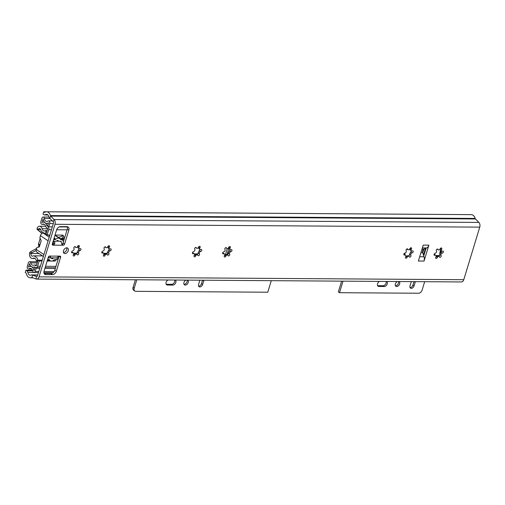 <?xml version="1.0" encoding="UTF-8"?>
<svg xmlns="http://www.w3.org/2000/svg" width="505" height="505" viewBox="0 0 505 505"><rect width="100%" height="100%" fill="white"/><g stroke="black" fill="none" stroke-linecap="round" stroke-linejoin="round"><path stroke-width="0.76" d="M65.012 253.592A3.175 2.159 -56.1 0 1 64.116 253.333A3.175 2.159 -56.1 0 1 63.769 250.07A3.175 2.159 -56.1 0 1 66.767 247.797A3.175 2.159 -56.1 0 1 67.664 248.062A3.175 2.159 -56.1 0 1 68.011 251.32A3.175 2.159 -56.1 0 1 65.012 253.592M441.566 249.413A1.471 1.004 123.9 0 0 441.629 251.105A1.471 1.004 123.9 0 0 442.443 251.149A1.13 0.77 -56.1 0 1 442.841 251.048A1.13 0.77 -56.1 0 1 443.156 251.143A1.13 0.77 -56.1 0 1 443.295 252.266A1.13 0.77 -56.1 0 1 442.279 253.112A1.471 1.004 123.9 0 0 441.111 254.078A1.471 1.004 123.9 0 0 441.048 255.467A1.13 0.77 -56.1 0 1 440.89 256.824A1.13 0.77 -56.1 0 1 439.685 257.253A1.13 0.77 -56.1 0 1 439.445 256.887A1.471 1.004 123.9 0 0 439.161 256.521A1.471 1.004 123.9 0 0 438.75 256.401A1.471 1.004 123.9 0 0 437.33 257.506A1.13 0.77 -56.1 0 1 435.884 258.364A1.13 0.77 -56.1 0 1 435.897 256.976A1.471 1.004 123.9 0 0 435.828 255.277A1.471 1.004 123.9 0 0 435.417 255.158A1.471 1.004 123.9 0 0 435.013 255.24A1.13 0.77 -56.1 0 1 434.3 255.246A1.13 0.77 -56.1 0 1 434.161 254.122A1.13 0.77 -56.1 0 1 435.184 253.276A1.471 1.004 123.9 0 0 436.352 252.304A1.471 1.004 123.9 0 0 436.415 250.922A1.13 0.77 -56.1 0 1 436.434 249.767A1.13 0.77 -56.1 0 1 437.456 249.041A1.13 0.77 -56.1 0 1 437.778 249.135A1.13 0.77 -56.1 0 1 438.018 249.495A1.471 1.004 123.9 0 0 438.296 249.868A1.471 1.004 123.9 0 0 440.126 248.877A1.13 0.77 -56.1 0 1 441.256 247.93A1.13 0.77 -56.1 0 1 441.572 248.024A1.13 0.77 -56.1 0 1 441.566 249.413L440.291 248.555M442.279 253.112L440.922 252.203L441.117 251.945A1.13 0.77 -56.1 0 0 441.768 251.181M435.979 256.597L438.087 255.978M437.33 257.506L436.055 256.654M435.013 255.24L434.041 254.583M438.018 249.495L437.349 249.053M411.36 249.211A1.471 1.004 123.9 0 0 411.423 250.903A1.471 1.004 123.9 0 0 412.238 250.947A1.13 0.77 -56.1 0 1 412.635 250.846A1.13 0.77 -56.1 0 1 412.951 250.941A1.13 0.77 -56.1 0 1 413.096 252.064A1.13 0.77 -56.1 0 1 412.074 252.91A1.471 1.004 123.9 0 0 410.906 253.876A1.471 1.004 123.9 0 0 410.843 255.265A1.13 0.77 -56.1 0 1 410.685 256.622A1.13 0.77 -56.1 0 1 409.479 257.051A1.13 0.77 -56.1 0 1 409.239 256.685A1.471 1.004 123.9 0 0 408.955 256.319A1.471 1.004 123.9 0 0 408.545 256.199A1.471 1.004 123.9 0 0 407.125 257.304A1.13 0.77 -56.1 0 1 405.679 258.162A1.13 0.77 -56.1 0 1 405.692 256.774A1.471 1.004 123.9 0 0 405.622 255.075A1.471 1.004 123.9 0 0 405.212 254.956A1.471 1.004 123.9 0 0 404.808 255.038A1.13 0.77 -56.1 0 1 404.101 255.044A1.13 0.77 -56.1 0 1 403.956 253.92A1.13 0.77 -56.1 0 1 404.978 253.074A1.471 1.004 123.9 0 0 406.146 252.102A1.471 1.004 123.9 0 0 406.209 250.72A1.13 0.77 -56.1 0 1 406.228 249.565A1.13 0.77 -56.1 0 1 407.251 248.839A1.13 0.77 -56.1 0 1 407.573 248.933A1.13 0.77 -56.1 0 1 407.813 249.293A1.471 1.004 123.9 0 0 408.091 249.666A1.471 1.004 123.9 0 0 409.921 248.675A1.13 0.77 -56.1 0 1 411.051 247.728A1.13 0.77 -56.1 0 1 411.367 247.822A1.13 0.77 -56.1 0 1 411.36 249.211L410.085 248.353M412.074 252.91L410.716 252.001L410.912 251.743A1.13 0.77 -56.1 0 0 411.562 250.979M405.774 256.395L407.882 255.776M407.125 257.304L405.85 256.452M404.808 255.038L403.836 254.381M407.813 249.293L407.144 248.851M230.129 247.999A1.471 1.004 123.9 0 0 230.198 249.691A1.471 1.004 123.9 0 0 231.012 249.735A1.13 0.77 -56.1 0 1 231.404 249.634A1.13 0.77 -56.1 0 1 231.726 249.729A1.13 0.77 -56.1 0 1 231.864 250.846A1.13 0.77 -56.1 0 1 230.842 251.692A1.471 1.004 123.9 0 0 229.674 252.664A1.471 1.004 123.9 0 0 229.611 254.047A1.13 0.77 -56.1 0 1 229.459 255.404A1.13 0.77 -56.1 0 1 228.247 255.833A1.13 0.77 -56.1 0 1 228.007 255.473A1.471 1.004 123.9 0 0 227.73 255.107A1.471 1.004 123.9 0 0 227.313 254.981A1.471 1.004 123.9 0 0 225.899 256.092A1.13 0.77 -56.1 0 1 224.454 256.944A1.13 0.77 -56.1 0 1 224.46 255.555A1.471 1.004 123.9 0 0 224.397 253.864A1.471 1.004 123.9 0 0 223.986 253.744A1.471 1.004 123.9 0 0 223.582 253.819A1.13 0.77 -56.1 0 1 222.869 253.826A1.13 0.77 -56.1 0 1 222.724 252.708A1.13 0.77 -56.1 0 1 223.747 251.862A1.471 1.004 123.9 0 0 224.914 250.89A1.471 1.004 123.9 0 0 224.977 249.508A1.13 0.77 -56.1 0 1 225.003 248.346A1.13 0.77 -56.1 0 1 226.025 247.627A1.13 0.77 -56.1 0 1 226.341 247.721A1.13 0.77 -56.1 0 1 226.581 248.081A1.471 1.004 123.9 0 0 226.865 248.447A1.471 1.004 123.9 0 0 228.696 247.463A1.13 0.77 -56.1 0 1 229.819 246.516A1.13 0.77 -56.1 0 1 230.141 246.61A1.13 0.77 -56.1 0 1 230.129 247.999L228.853 247.141M230.842 251.692L229.491 250.783L229.687 250.524A1.13 0.77 -56.1 0 0 230.337 249.767M224.542 255.183L226.657 254.564M225.899 256.092L224.624 255.233M223.582 253.819L222.604 253.169M226.581 248.081L225.918 247.633M199.923 247.797A1.471 1.004 123.9 0 0 199.993 249.489A1.471 1.004 123.9 0 0 200.807 249.527A1.13 0.77 -56.1 0 1 201.198 249.432A1.13 0.77 -56.1 0 1 201.52 249.527A1.13 0.77 -56.1 0 1 201.659 250.644A1.13 0.77 -56.1 0 1 200.636 251.49A1.471 1.004 123.9 0 0 199.469 252.462A1.471 1.004 123.9 0 0 199.406 253.845A1.13 0.77 -56.1 0 1 199.254 255.202A1.13 0.77 -56.1 0 1 198.042 255.631A1.13 0.77 -56.1 0 1 197.802 255.271A1.471 1.004 123.9 0 0 197.524 254.905A1.471 1.004 123.9 0 0 197.108 254.779A1.471 1.004 123.9 0 0 195.694 255.89A1.13 0.77 -56.1 0 1 194.248 256.742A1.13 0.77 -56.1 0 1 194.255 255.353A1.471 1.004 123.9 0 0 194.191 253.661A1.471 1.004 123.9 0 0 193.781 253.542A1.471 1.004 123.9 0 0 193.377 253.617A1.13 0.77 -56.1 0 1 192.664 253.624A1.13 0.77 -56.1 0 1 192.525 252.506A1.13 0.77 -56.1 0 1 193.541 251.66A1.471 1.004 123.9 0 0 194.709 250.688A1.471 1.004 123.9 0 0 194.772 249.306A1.13 0.77 -56.1 0 1 194.797 248.144A1.13 0.77 -56.1 0 1 195.82 247.425A1.13 0.77 -56.1 0 1 196.136 247.519A1.13 0.77 -56.1 0 1 196.376 247.879A1.471 1.004 123.9 0 0 196.66 248.245A1.471 1.004 123.9 0 0 198.49 247.261A1.13 0.77 -56.1 0 1 199.614 246.314A1.13 0.77 -56.1 0 1 199.936 246.402A1.13 0.77 -56.1 0 1 199.923 247.797L198.648 246.939M200.636 251.49L199.286 250.581L199.481 250.322A1.13 0.77 -56.1 0 0 200.132 249.558M194.337 254.981L196.451 254.362M195.694 255.89L194.419 255.031M193.377 253.617L192.399 252.967M196.376 247.879L195.713 247.431M109.314 247.185A1.471 1.004 123.9 0 0 109.377 248.883A1.471 1.004 123.9 0 0 110.191 248.921A1.13 0.77 -56.1 0 1 110.589 248.826A1.13 0.77 -56.1 0 1 110.904 248.914A1.13 0.77 -56.1 0 1 111.049 250.038A1.13 0.77 -56.1 0 1 110.027 250.884A1.471 1.004 123.9 0 0 108.859 251.856A1.471 1.004 123.9 0 0 108.796 253.239A1.13 0.77 -56.1 0 1 108.638 254.596A1.13 0.77 -56.1 0 1 107.432 255.025A1.13 0.77 -56.1 0 1 107.193 254.665A1.471 1.004 123.9 0 0 106.909 254.293A1.471 1.004 123.9 0 0 106.498 254.173A1.471 1.004 123.9 0 0 105.078 255.284A1.13 0.77 -56.1 0 1 103.632 256.136A1.13 0.77 -56.1 0 1 103.645 254.747A1.471 1.004 123.9 0 0 103.576 253.055A1.471 1.004 123.9 0 0 103.165 252.929A1.471 1.004 123.9 0 0 102.761 253.011A1.13 0.77 -56.1 0 1 102.048 253.018A1.13 0.77 -56.1 0 1 101.909 251.894A1.13 0.77 -56.1 0 1 102.932 251.048A1.471 1.004 123.9 0 0 104.099 250.082A1.471 1.004 123.9 0 0 104.163 248.694A1.13 0.77 -56.1 0 1 104.181 247.538A1.13 0.77 -56.1 0 1 105.204 246.819A1.13 0.77 -56.1 0 1 105.526 246.907A1.13 0.77 -56.1 0 1 105.766 247.273A1.471 1.004 123.9 0 0 106.044 247.639A1.471 1.004 123.9 0 0 107.874 246.655A1.13 0.77 -56.1 0 1 109.004 245.708A1.13 0.77 -56.1 0 1 109.32 245.796A1.13 0.77 -56.1 0 1 109.314 247.185L108.038 246.333M110.027 250.884L108.67 249.975L108.865 249.716A1.13 0.77 -56.1 0 0 109.516 248.952M103.727 254.375L105.835 253.756M105.078 255.284L103.803 254.425M102.761 253.011L101.789 252.355M105.766 247.273L105.097 246.825M79.108 246.983A1.471 1.004 123.9 0 0 79.171 248.681A1.471 1.004 123.9 0 0 79.986 248.719A1.13 0.77 -56.1 0 1 80.383 248.618A1.13 0.77 -56.1 0 1 80.699 248.712A1.13 0.77 -56.1 0 1 80.844 249.836A1.13 0.77 -56.1 0 1 79.822 250.682A1.471 1.004 123.9 0 0 78.654 251.654A1.471 1.004 123.9 0 0 78.591 253.037A1.13 0.77 -56.1 0 1 78.433 254.394A1.13 0.77 -56.1 0 1 77.227 254.823A1.13 0.77 -56.1 0 1 76.987 254.463A1.471 1.004 123.9 0 0 76.703 254.091A1.471 1.004 123.9 0 0 76.293 253.971A1.471 1.004 123.9 0 0 74.873 255.082A1.13 0.77 -56.1 0 1 73.433 255.934A1.13 0.77 -56.1 0 1 73.44 254.545A1.471 1.004 123.9 0 0 73.376 252.853A1.471 1.004 123.9 0 0 72.96 252.727A1.471 1.004 123.9 0 0 72.556 252.809A1.13 0.77 -56.1 0 1 71.849 252.816A1.13 0.77 -56.1 0 1 71.704 251.692A1.13 0.77 -56.1 0 1 72.726 250.846A1.471 1.004 123.9 0 0 73.894 249.874A1.471 1.004 123.9 0 0 73.957 248.492A1.13 0.77 -56.1 0 1 73.976 247.336A1.13 0.77 -56.1 0 1 75.005 246.617A1.13 0.77 -56.1 0 1 75.321 246.705A1.13 0.77 -56.1 0 1 75.561 247.071A1.471 1.004 123.9 0 0 75.838 247.437A1.471 1.004 123.9 0 0 77.669 246.446A1.13 0.77 -56.1 0 1 78.799 245.499A1.13 0.77 -56.1 0 1 79.115 245.594A1.13 0.77 -56.1 0 1 79.108 246.983L77.833 246.131M79.822 250.682L78.464 249.773L78.66 249.514A1.13 0.77 -56.1 0 0 79.317 248.75M73.522 254.173L75.63 253.554M74.873 255.082L73.597 254.223M72.556 252.809L71.584 252.153M75.561 247.071L74.898 246.623M441.048 255.467L439.647 254.754A1.13 0.77 -56.1 0 1 438.75 256.25M66.71 247.797A3.175 2.159 -56.1 0 1 66.136 250.859A3.175 2.159 -56.1 0 1 63.516 252.55M43.708 211.765L44.692 212.428A6.35 4.248 -89.6 0 1 46.567 211.791A6.35 4.248 -89.6 0 1 50.418 215.578A1.269 0.852 90.4 0 0 50.721 216.115L54.117 219.574A3.813 2.55 -89.6 0 1 54.995 224.289L39.03 276.847A3.813 2.55 -89.6 0 1 36.682 279.101A3.813 2.55 -89.6 0 1 36.07 278.987L32.074 277.479A1.269 0.852 90.4 0 0 31.872 277.441A1.269 0.852 90.4 0 0 31.607 277.498A6.35 4.248 -89.6 0 1 30.287 277.807A6.35 4.248 -89.6 0 1 26.235 273.186L25.25 272.53L25.957 270.213L26.935 270.869A2.538 1.698 90.4 0 1 27.87 272.492A3.813 2.55 -89.6 0 0 30.3 275.263A3.813 2.55 -89.6 0 0 31.095 275.08A3.813 2.55 90.4 0 1 31.891 274.897A3.813 2.55 90.4 0 1 32.503 275.01L36.493 276.519A1.269 0.852 -89.6 0 0 36.701 276.557A1.269 0.852 -89.6 0 0 37.477 275.812L53.448 223.248A1.269 0.852 -89.6 0 0 53.158 221.676L49.755 218.217A3.813 2.55 90.4 0 1 48.859 216.601A3.813 2.55 -89.6 0 0 46.548 214.335A3.813 2.55 -89.6 0 0 45.425 214.713A2.538 1.698 90.4 0 1 44.674 214.966A2.538 1.698 90.4 0 1 43.986 214.745L43.007 214.088L43.708 211.765L468.47 214.619M67.197 226.669A3.813 2.588 -56.1 0 1 67.272 229.118L63.043 243.025A1.269 0.865 -56.1 0 1 61.761 244.18M52.312 244.117L53.858 245.159L52.911 245.152A1.269 0.865 -56.1 0 1 52.558 245.045A1.269 0.865 -56.1 0 1 52.324 243.984L56.547 230.078A3.813 2.588 -56.1 0 1 60.436 226.619L67.045 226.663A3.813 2.588 -56.1 0 1 68.112 226.979A3.813 2.588 -56.1 0 1 68.819 230.16L64.596 244.066A1.269 0.865 -56.1 0 1 63.295 245.222L62.197 245.108M48.707 257.537L48.789 257.588A3.049 2.039 -89.6 0 0 49.616 257.859A3.049 2.039 -89.6 0 0 50.487 257.575L50.55 256.048L49.604 256.041A1.269 0.865 -56.1 0 0 48.31 257.197L44.08 271.103A3.813 2.588 -56.1 0 0 44.787 274.284A3.813 2.588 -56.1 0 0 45.86 274.6L52.463 274.644A3.813 2.588 -56.1 0 0 56.352 271.185L60.581 257.279A1.269 0.865 -56.1 0 0 60.341 256.218A1.269 0.865 -56.1 0 0 59.988 256.111L59.041 256.104A1.269 0.865 -56.1 0 1 59.034 256.237L54.805 270.143A3.813 2.588 -56.1 0 1 50.917 273.603L44.314 273.558A3.813 2.588 -56.1 0 1 44.156 273.552M426.081 248.22L423.739 255.921L422.723 252.74A2.538 1.698 90.4 0 1 423.802 249.186L426.693 247.961A5.082 3.402 -89.6 0 0 428.878 245.152L424.042 261.066A5.082 3.402 -89.6 0 0 424.017 256.774L423.739 255.921M410.843 255.265L409.441 254.552A1.13 0.77 -56.1 0 1 408.545 256.041M229.611 254.047L228.216 253.34A1.13 0.77 -56.1 0 1 227.319 254.829M199.406 253.845L198.011 253.138A1.13 0.77 -56.1 0 1 197.114 254.627M108.796 253.239L107.395 252.525A1.13 0.77 -56.1 0 1 106.498 254.021M78.591 253.037L77.189 252.323A1.13 0.77 -56.1 0 1 76.293 253.819M71.805 251.951L73.376 252.853M77.233 252.128L78.464 249.773M78.635 247.81C78.086 248.296 77.789 247.715 77.751 246.074M102.01 252.153L103.576 253.055M107.439 252.33L108.67 249.975M108.84 248.012C108.291 248.498 107.994 247.917 107.956 246.276M192.626 252.759L194.191 253.661M198.055 252.936L199.286 250.581M199.45 248.618C198.901 249.104 198.61 248.529 198.572 246.882M222.825 252.967L224.397 253.864M228.26 253.138L229.491 250.783M229.655 248.82C229.106 249.306 228.816 248.731 228.778 247.09M404.057 254.179L405.622 255.075M409.486 254.35L410.716 252.001M410.887 250.038C410.338 250.524 410.041 249.943 410.003 248.302M434.262 254.381L435.828 255.277M439.691 254.552L440.922 252.203M441.092 250.24C440.543 250.726 440.246 250.145 440.209 248.504M428.878 245.152L423.215 245.114L418.38 261.028L424.042 261.066M36.682 279.101L461.437 281.948A3.813 2.55 -89.6 0 0 463.779 279.694L479.75 227.136A3.813 2.55 -89.6 0 0 478.873 222.421L475.47 218.962A1.269 0.852 90.4 0 1 475.173 218.425A6.35 4.248 -89.6 0 0 471.323 214.638L46.567 211.791M25.957 270.213L32.528 270.257M60.524 241.27A3.049 2.039 90.4 0 1 61.509 243.082L62.355 245.215L53.858 245.159L54.9 243.038L53.271 243.77A0.505 0.341 -89.6 0 0 53.088 243.454L53.006 243.397M52.956 244.003L53.271 243.77M54.9 243.038A3.049 2.039 -89.6 0 0 53.915 241.226M50.645 256.111L59.041 256.104L57.09 257.619A3.049 2.039 90.4 0 1 56.225 257.904L49.616 257.859M50.487 257.575L50.014 256.048M60.758 239.553A1.269 0.865 -56.1 0 1 60.48 239.452A1.269 0.865 -56.1 0 1 60.278 239.231L60.758 239.553A9.904 6.729 -56.1 0 1 62.342 239.989A3.175 2.159 -56.1 0 1 62.544 240.102A3.175 2.159 -56.1 0 1 63.131 242.754L62.582 244.565M37.023 252.178A3.175 2.159 -56.1 0 1 36.821 252.064A3.175 2.159 -56.1 0 1 36.234 249.413L36.991 247.381L39.055 247.046A0.638 0.423 90.4 0 0 39.396 246.674L41.12 240.992A0.638 0.423 90.4 0 0 41.082 240.367L39.889 237.842L40.419 235.652A3.175 2.159 -56.1 0 1 42.881 232.912A9.904 6.729 -56.1 0 1 43.026 232.855M58.946 256.515A3.175 2.159 -56.1 0 1 56.484 259.261A9.904 6.729 -56.1 0 1 54.654 259.665A1.269 0.865 123.9 0 0 53.972 259.98A4.318 2.935 -56.1 0 1 50.203 260.713A4.318 2.935 -56.1 0 1 49.528 259.955L49.048 259.627A9.904 6.729 -56.1 0 1 47.672 259.286M49.048 259.627A1.269 0.865 -56.1 0 1 49.332 259.728A1.269 0.865 -56.1 0 1 49.528 259.955M51.901 257.872L52.81 258.484A2.538 1.723 -56.1 0 1 54.187 257.948L56.162 257.904M52.81 258.484A1.269 0.865 -56.1 0 1 51.769 258.642A1.269 0.865 -56.1 0 1 51.598 258.472A2.538 1.723 -56.1 0 0 51.264 258.131L50.866 257.866M49.118 256.174L48.594 257.91L50.55 257.922A2.538 1.723 -56.1 0 1 51.264 258.131M54.123 238.057L55.834 239.2A4.318 2.935 -56.1 0 1 59.603 238.474A4.318 2.935 -56.1 0 1 60.278 239.231M55.834 239.2A1.269 0.865 -56.1 0 1 55.159 239.515L53.928 238.695M53.58 239.837A9.904 6.729 -56.1 0 1 55.159 239.515M61.036 241.857L61.212 241.276L59.255 241.257A2.538 1.723 -56.1 0 1 58.542 241.049A2.538 1.723 -56.1 0 1 58.208 240.708A1.269 0.865 -56.1 0 0 58.043 240.544A1.269 0.865 -56.1 0 0 56.996 240.702A2.538 1.723 -56.1 0 1 55.619 241.239L53.663 241.22L52.817 244.003M36.518 248.479L30.458 251.843A1.269 0.865 123.9 0 0 29.77 252.588L29.669 252.86A4.191 2.803 90.4 0 0 32.263 258.497L35.034 258.516M40.179 238.461L38.513 243.953A1.269 0.865 123.9 0 0 38.601 244.875A2.033 1.382 -56.1 0 1 38.323 247.166M38.487 229.384L40.722 229.655A1.906 1.275 90.4 0 0 39.56 228.519A1.906 1.275 90.4 0 0 38.487 229.384L37.023 228.708A1.269 0.865 123.9 0 0 37.256 229.459L41.877 233.424A2.033 1.382 -56.1 0 1 41.909 233.455M32.263 258.497A4.191 2.803 90.4 0 0 33.128 258.301A3.813 2.55 -89.6 0 1 33.917 258.118A3.813 2.55 -89.6 0 1 36.347 260.889L37.818 260.264A6.098 4.078 -89.6 0 0 36.827 257.67L34.1 255.839A6.098 4.078 -89.6 0 0 33.93 255.833A6.098 4.078 -89.6 0 0 32.673 256.123A1.906 1.275 90.4 0 1 32.282 256.212A1.906 1.275 90.4 0 1 31.064 253.8L29.669 252.86M37.086 228.443A4.191 2.803 90.4 0 1 39.579 226.227A4.191 2.803 90.4 0 1 42.117 228.714A3.813 2.55 -89.6 0 0 44.427 230.974A3.813 2.55 -89.6 0 0 45.551 230.589L47.022 230.602M407.907 249.539A2.538 0.764 -163.1 0 1 407.352 249.596L408.002 249.603M409.107 249.609L410.11 249.615M423.152 249.704L423.67 249.704M36.076 250.436L31.847 252.784A1.269 0.865 123.9 0 0 31.159 253.523L31.064 253.8M38.418 229.642A1.269 0.865 123.9 0 0 38.651 230.394L42.073 233.335M41.157 240.759L39.908 244.893A1.269 0.865 123.9 0 0 39.844 245.196M40.716 229.642A6.098 4.078 -89.6 0 0 41.517 231.423L44.244 233.253A6.098 4.078 -89.6 0 0 44.415 233.259A6.098 4.078 -89.6 0 0 46.214 232.647L45.551 230.589M36.347 260.889L37.818 260.902M34.1 255.839L36.827 257.67M227.282 248.567L225.83 253.352A2.285 1.528 -89.6 0 0 225.697 254.539M228.816 248.113L227.073 254.665M404.701 254.457L405.136 253.03M423.828 249.173L422.735 252.778M440.322 253.182L439.767 253.175M425.431 248.498L423.449 255.019M440 253.8A1.269 0.865 -56.1 0 1 439.83 252.79L440.562 250.373M56.244 259.343L56.068 259.898A1.269 0.865 -56.1 0 1 54.774 261.053L51.851 261.034M62.544 240.102L55.032 235.059L62.664 235.096A1.269 0.865 -56.1 0 1 63.018 235.197A1.269 0.865 -56.1 0 1 63.251 236.258L63.024 237.003A2.285 1.528 90.4 0 1 61.907 238.316L60.486 238.72M62.159 235.09A1.269 0.865 -56.1 0 1 62.096 235.482L61.679 236.447L58.826 237.249A2.285 1.528 -89.6 0 0 58.511 237.394M39.794 268.187L36.171 268.161L35.123 267.385M44.958 268.224L55.367 268.294M35.009 267.385L34.012 270.68A5.713 3.825 -89.6 0 0 30.344 266.419A5.713 3.825 -89.6 0 0 28.469 267.139L29.542 263.616A5.713 3.825 -89.6 0 0 33.052 267.164A5.713 3.825 -89.6 0 0 34.05 266.975A1.269 0.852 90.4 0 1 34.271 266.93A1.269 0.852 90.4 0 1 34.611 267.038L35.337 267.53A2.538 1.698 -89.6 0 0 36.025 267.751A2.538 1.698 -89.6 0 0 37.591 266.249L39.201 260.952L38.039 260.17L36.429 265.472A0.638 0.423 -89.6 0 1 35.868 265.788L36.209 265.794M36.171 268.161L35.167 271.456A1.906 1.275 90.4 0 1 33.999 272.586A1.906 1.275 90.4 0 1 32.775 271.166A3.813 2.55 -89.6 0 0 30.332 268.325A3.813 2.55 -89.6 0 0 29.082 268.805A1.906 1.275 90.4 0 1 28.457 269.045A1.906 1.275 90.4 0 1 27.308 266.356L28.381 262.834A1.906 1.275 90.4 0 1 29.555 261.71A1.906 1.275 90.4 0 1 30.723 262.89A3.813 2.55 -89.6 0 0 33.065 265.258A3.813 2.55 -89.6 0 0 33.728 265.131A3.175 2.127 90.4 0 1 34.283 265.024A3.175 2.127 90.4 0 1 35.142 265.302L35.868 265.788M48.726 226.84L47.565 226.063L48.568 222.768A5.713 3.825 -89.6 0 1 46.813 223.387A5.713 3.825 -89.6 0 1 43.121 218.924L42.048 222.446A5.713 3.825 -89.6 0 1 43.335 222.124A5.713 3.825 -89.6 0 1 46.719 225.262A1.269 0.852 90.4 0 0 47.129 225.842L47.855 226.335A2.538 1.698 -89.6 0 1 48.701 229.687L47.085 234.989L45.93 234.213L47.539 228.91A0.638 0.423 -89.6 0 0 47.325 228.071L46.599 227.585A3.175 2.127 90.4 0 1 45.583 226.12A3.813 2.55 -89.6 0 0 43.323 224.031A3.813 2.55 -89.6 0 0 42.464 224.245A1.906 1.275 90.4 0 1 42.035 224.353A1.906 1.275 90.4 0 1 40.886 221.67L41.959 218.147A1.906 1.275 90.4 0 1 43.133 217.024A1.906 1.275 90.4 0 1 44.364 218.507A3.813 2.55 -89.6 0 0 46.826 221.48A3.813 2.55 -89.6 0 0 47.994 221.064A1.906 1.275 90.4 0 1 48.581 220.862A1.906 1.275 90.4 0 1 49.724 223.545L48.726 226.84L52.35 226.865M59.199 226.909L67.317 226.966M54.635 259.671A1.269 0.865 -56.1 0 1 53.612 260.277L53.606 260.277M49.515 260.245L47.388 260.233M42.224 260.195L38.039 260.17M51.005 261.028L47.154 261.003M41.991 260.965L39.201 260.952M47.085 234.989L49.875 235.008M440.89 250.613L440.108 253.182M175.349 280.029A2.923 1.982 -56.1 0 1 175.595 283.034A2.923 1.982 -56.1 0 1 172.855 285.085L167.477 285.047A2.923 1.982 -56.1 0 1 166.656 284.807A2.923 1.982 -56.1 0 1 166.113 282.364A2.923 1.982 -56.1 0 1 168.058 279.978M174.717 280.022A2.923 1.982 -56.1 0 1 174.092 282.832A2.923 1.982 -56.1 0 1 171.694 284.302L166.315 284.264A2.923 1.982 -56.1 0 1 166.177 284.258M187.645 280.111A2.86 1.944 -56.1 0 1 187.671 280.13A2.86 1.944 -56.1 0 1 188.201 282.516A2.86 1.944 -56.1 0 1 184.483 284.87A2.86 1.944 -56.1 0 1 183.953 282.484A2.86 1.944 -56.1 0 1 185.96 280.098M187.071 280.111A2.86 1.944 -56.1 0 1 187.039 281.733A2.86 1.944 -56.1 0 1 184.009 284.321M386.779 281.449A2.923 1.982 -56.1 0 1 387.032 284.448A2.923 1.982 -56.1 0 1 384.286 286.499L378.908 286.461A2.923 1.982 -56.1 0 1 378.087 286.221A2.923 1.982 -56.1 0 1 377.544 283.785A2.923 1.982 -56.1 0 1 379.489 281.399M386.155 281.443A2.923 1.982 -56.1 0 1 385.523 284.246A2.923 1.982 -56.1 0 1 383.125 285.716L377.746 285.685A2.923 1.982 -56.1 0 1 377.614 285.678M399.076 281.531A2.86 1.944 -56.1 0 1 399.101 281.544A2.86 1.944 -56.1 0 1 399.632 283.93A2.86 1.944 -56.1 0 1 395.914 286.291A2.86 1.944 -56.1 0 1 395.383 283.905A2.86 1.944 -56.1 0 1 397.397 281.519M398.502 281.525A2.86 1.944 -56.1 0 1 398.47 283.154A2.86 1.944 -56.1 0 1 395.44 285.742M136.779 279.77L134.229 288.166A3.459 2.348 123.9 0 0 134.867 291.05A3.459 2.348 123.9 0 0 135.839 291.334L267.776 292.218L271.28 280.673M343.021 281.152L339.512 292.704L418.588 293.235A3.459 2.348 123.9 0 0 422.117 290.091L424.667 281.702M415.318 281.639A2.733 1.856 -56.1 0 1 415.205 282.175L414.075 285.887A2.733 1.856 -56.1 0 1 410.527 288.14A2.733 1.856 -56.1 0 1 410.016 285.862L411.146 282.15A2.733 1.856 -56.1 0 1 411.36 281.613M203.887 280.218A2.733 1.856 -56.1 0 1 203.774 280.761L202.644 284.466A2.733 1.856 -56.1 0 1 199.09 286.72A2.733 1.856 -56.1 0 1 198.585 284.441L199.715 280.736A2.733 1.856 -56.1 0 1 199.923 280.193M413.974 281.626L412.92 285.104A2.733 1.856 -56.1 0 1 410.06 287.585M134.867 291.05L133.705 290.274A3.459 2.348 -56.1 0 1 133.067 287.383L134.229 288.166M135.384 279.764L133.067 287.383M341.626 281.146L338.35 291.922L339.512 292.704M202.543 280.212L201.482 283.69A2.733 1.856 -56.1 0 1 198.623 286.165M54.995 224.289L479.75 227.136M39.03 276.847L463.779 279.694M32.074 277.479L32.503 275.01L37.711 275.048M36.07 278.987L36.493 276.519L36.903 276.525M478.873 222.421L54.117 219.574L53.158 221.676M475.47 218.962L50.721 216.115L49.755 218.217M26.935 270.869L32.724 270.907M27.87 272.492L33.709 272.536M45.425 214.713L47.666 214.732M31.607 277.498L32.143 277.504M50.418 215.578L475.173 218.425M45.86 274.6L44.314 273.558M52.463 274.644L50.917 273.603M56.352 271.185L54.805 270.143M60.581 257.279L59.034 256.237M63.295 245.222L61.761 244.186M64.596 244.066L63.043 243.025M68.819 230.16L67.272 229.118M52.911 245.152L52.324 244.755M58.763 241.169L56.169 241.15M422.357 247.936L426.693 247.961M421.978 249.173L423.802 249.186M420.899 252.727L422.723 252.74M424.017 256.774L419.68 256.742M55.032 235.077L62.342 239.989M48.108 240.822L40.419 235.652M36.234 249.413L43.929 254.583M49.219 237.173L42.881 232.912M49.635 235.81L48.429 235.002M58.208 240.708L57.822 240.449M407.352 249.596L407.459 249.236M31.159 253.523L39.074 253.579M224.731 254.823L225.091 254.823M405.957 256.035L406.317 256.041M44.244 233.253L41.517 231.423M33.128 258.301L34.7 258.308M42.117 228.714L47.571 228.752M31.847 252.784L30.458 251.843M38.651 230.394L37.256 229.459M39.908 244.893L38.513 243.953M39.718 245.626L38.601 244.875M194.419 253.914L197.853 253.933M61.433 239.357L64.154 239.376M73.604 253.1L77.038 253.125M103.809 253.308L107.237 253.327M194.532 254.267L195.669 254.274M196.596 254.28L197.607 254.286M226.991 254.129L228.058 254.135M227.004 254.482L227.805 254.488M436.055 255.53L439.489 255.555M56.73 259.16L58.144 259.166M73.711 253.453L74.847 253.466M75.775 253.472L76.785 253.478M103.916 253.655L105.053 253.668M105.981 253.674L106.991 253.68M56.068 259.898L55.525 259.532M63.251 236.258L62.096 235.482M35.167 271.456L38.797 271.482M43.979 271.52L54.117 271.583M29.082 268.805L31.575 268.818M30.723 262.89L37.2 262.935M35.142 265.302L36.48 265.314M49.724 223.545L53.353 223.57M44.364 218.507L50.077 218.545M42.464 224.245L44.181 224.258M34.05 266.975L34.492 266.975M37.591 266.249L40.381 266.268M45.545 266.305L55.954 266.375M436.168 255.883L437.305 255.89M438.233 255.896L439.243 255.902M46.719 225.262L47.805 225.268M47.129 225.842L47.628 225.849M48.701 229.687L51.485 229.706M56.661 229.743L67.064 229.813M61.907 238.316L64.47 238.335M63.024 237.003L64.874 237.015M61.105 239.13L64.223 239.155M54.774 261.053L53.612 260.277M166.315 284.264L167.477 285.047M377.746 285.685L378.908 286.461M383.125 285.716L384.286 286.499M412.92 285.104L414.075 285.887M414.39 281.632L415.205 282.175M171.694 284.302L172.855 285.085M201.482 283.69L202.644 284.466M202.959 280.212L203.774 280.761M75.838 247.437L74.734 246.692M76.703 254.091L75.599 253.352M79.171 248.681L78.187 248.018M106.044 247.639L104.939 246.894M106.909 254.293L105.804 253.554M109.377 248.883L108.392 248.22M196.66 248.245L195.555 247.5M197.524 254.905L196.42 254.16M199.993 249.489L199.008 248.826M226.865 248.447L225.754 247.702M227.73 255.107L226.625 254.362M230.198 249.691L229.213 249.028M408.091 249.666L406.986 248.921M408.955 256.319L407.851 255.574M411.423 250.903L410.439 250.246M438.296 249.868L437.191 249.123M439.161 256.521L438.056 255.776M441.629 251.105L440.644 250.448M31.891 274.897L37.742 274.935M44.674 214.966L47.969 214.991M30.287 277.807L32.989 277.826M43.361 256.458L36.821 252.064M50.203 260.713L48.455 259.532M59.603 238.474L54.944 235.349M58.542 241.049L57.633 240.437M39.579 226.227L45.633 226.272M33.93 255.833L42.515 255.89M44.415 233.259L46.214 233.272M33.999 272.586L38.449 272.612M43.91 272.649L53.101 272.713M28.457 269.045L31.828 269.064M29.555 261.71L37.553 261.767M34.283 265.024L36.562 265.037M48.581 220.862L52.381 220.887M43.133 217.024L49.023 217.062M42.035 224.353L44.364 224.365M30.344 266.419L31.19 266.425M33.052 267.164L34.813 267.177M36.025 267.751L39.92 267.776M45.084 267.814L55.493 267.884M46.813 223.387L48.373 223.393M43.335 222.124L44.446 222.131"/></g></svg>
